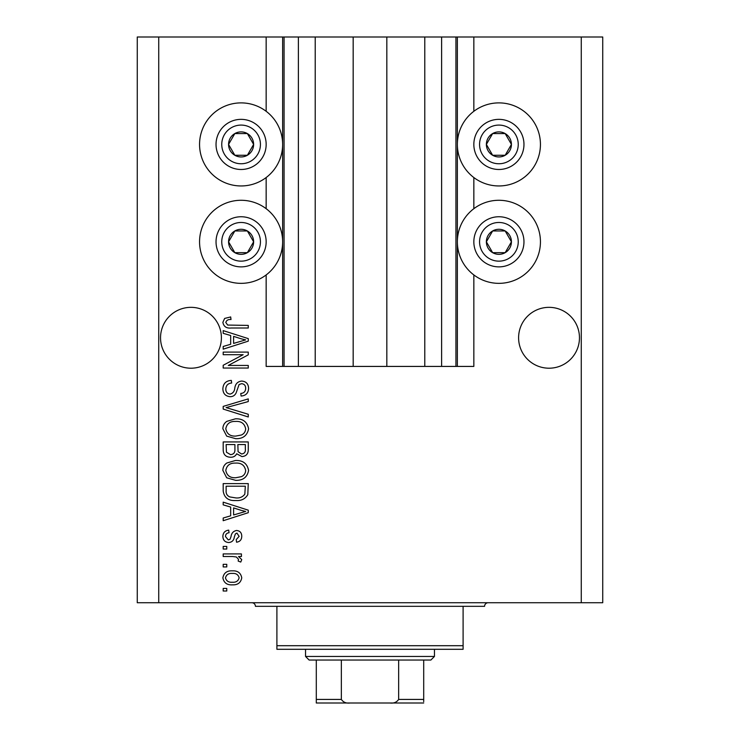 <?xml version="1.0" encoding="UTF-8"?>
<svg xmlns="http://www.w3.org/2000/svg" width="740" height="740" viewBox="0 0 740 740"><rect width="100%" height="100%" fill="white"/><g stroke="black" fill="none" stroke-linecap="round" stroke-linejoin="round"><path stroke-width="1.11" d="M315.212 37L315.212 366.42L353.174 366.42L353.174 37L266.16 37L266.16 111.296M266.16 177.535L266.16 208.689M266.16 274.938L266.16 366.42L284.068 366.42L284.068 37M298.387 37L298.387 366.42L284.068 366.42M315.212 366.42L298.387 366.42M353.174 366.42L386.826 366.42L386.826 37L353.174 37M441.614 37L441.614 366.42L455.933 366.42L455.933 37L424.788 37L424.788 366.42L386.826 366.42M424.788 37L386.826 37M441.614 366.42L424.788 366.42M455.933 37L457.366 37L457.366 366.42L455.933 366.42M473.841 274.938L473.841 366.42L457.366 366.42M581.261 37L581.261 602.739L602.739 602.739L602.739 37L473.841 37L473.841 111.296M473.841 177.535L473.841 208.689M473.841 37L457.366 37M579.466 337.773A30.433 30.433 0 0 0 549.034 307.341A30.433 30.433 0 0 0 518.601 337.773A30.433 30.433 0 0 0 549.034 368.206A30.433 30.433 0 0 0 579.466 337.773M221.399 337.773A30.433 30.433 0 0 0 190.966 307.341A30.433 30.433 0 0 0 160.534 337.773A30.433 30.433 0 0 0 190.966 368.206A30.433 30.433 0 0 0 221.399 337.773M498.899 102.888A41.532 41.532 0 0 0 457.366 144.42A41.532 41.532 0 0 0 498.899 185.953A41.532 41.532 0 0 0 540.441 144.42A41.532 41.532 0 0 0 498.899 102.888M498.899 200.281A41.532 41.532 0 0 1 540.441 241.814A41.532 41.532 0 0 1 498.899 283.346A41.532 41.532 0 0 1 457.366 241.814A41.532 41.532 0 0 1 498.899 200.281M241.101 185.953A41.532 41.532 0 0 1 199.56 144.42A41.532 41.532 0 0 1 241.101 102.888A41.532 41.532 0 0 1 282.634 144.42A41.532 41.532 0 0 1 241.101 185.953M241.101 283.346A41.532 41.532 0 0 0 282.634 241.814A41.532 41.532 0 0 0 241.101 200.281A41.532 41.532 0 0 0 199.56 241.814A41.532 41.532 0 0 0 241.101 283.346M243.146 354.7L223.193 354.7L223.193 352.101L248.261 352.101L248.261 354.867L228.281 365.44L248.261 365.44L248.261 368.048L223.193 368.048L223.193 365.264L243.146 354.7M230.168 396.696C225.441 396.224 223.008 393.597 222.87 388.796C223.193 383.524 226.015 380.73 231.333 380.416L231.657 383.024C227.985 383.357 226.033 385.355 225.802 389.018C225.774 392.034 227.199 393.726 230.094 394.087C233.008 393.31 234.58 391.22 234.83 387.825C235.496 383.746 237.79 381.498 241.721 381.063C246.124 381.442 248.418 383.866 248.585 388.343C248.353 393.107 245.856 395.678 241.101 396.039L240.768 393.44C243.904 393.199 245.532 391.534 245.652 388.426C245.699 385.596 244.367 384.014 241.656 383.671L239.113 384.495L236.153 392.829C234.969 395.373 232.98 396.659 230.168 396.696M248.261 416.971L223.193 409.081L223.193 406.389L248.261 398.897L248.261 401.57L226.126 407.601L248.261 414.271L248.261 416.971M222.87 428.756C222.916 425.63 224.229 423.169 226.801 421.365L235.394 418.831C242.85 418.526 247.243 421.837 248.585 428.775C247.28 435.564 242.988 438.875 235.699 438.681L226.699 436.128L222.87 428.756M222.87 470.418C222.916 467.301 224.229 464.831 226.801 463.027L235.394 460.493C242.85 460.188 247.243 463.508 248.585 470.437C247.28 477.235 242.988 480.538 235.699 480.352L226.699 477.799L222.87 470.418M230.677 507.057L223.193 504.865L223.193 502.155L248.261 510.165L248.261 512.7L223.193 520.71L223.193 518.009L230.677 515.817L230.677 507.057M226.773 591.02L223.193 591.02L223.193 588.42L226.773 588.42L226.773 591.02M581.261 602.739L137.261 602.739L137.261 37L158.739 37L158.739 602.739M266.16 37L158.739 37M232.499 584.841C227.06 585.183 223.85 582.843 222.87 577.838C223.832 572.908 226.977 570.577 232.304 570.845C237.651 570.559 240.796 572.89 241.749 577.838C240.824 582.722 237.743 585.053 232.499 584.841M226.773 566.933L223.193 566.933L223.193 564.333L226.773 564.333L226.773 566.933M232.647 556.517L223.193 556.517L223.193 553.918L241.425 553.918L241.425 556.517L238.511 556.517L241.749 559.597L240.768 562.048L238.169 561.077L238.493 559.311L236.365 556.98L232.647 556.517M226.773 549.034L223.193 549.034L223.193 546.425L226.773 546.425L226.773 549.034M228.743 542.522C224.969 542.235 223.008 540.182 222.87 536.361C223.064 532.698 225.016 530.626 228.725 530.154L229.049 532.754C226.773 533.013 225.58 534.28 225.469 536.537L228.299 539.923L229.955 539.321L230.963 536.87C231.407 533.244 233.267 531.116 236.55 530.478C239.964 530.821 241.703 532.754 241.749 536.26C241.684 539.738 239.954 541.717 236.541 542.198L236.217 539.59L239.14 536.352L236.92 533.077L235.403 533.91L234.358 536.824C233.914 540.33 232.046 542.235 228.743 542.522M235.866 500.527C228.438 500.98 224.22 497.798 223.193 490.99L223.193 483.609L248.261 483.609L247.798 494.653C245.171 498.982 241.194 500.943 235.866 500.527M230.556 457.237C225.681 457.033 223.23 454.499 223.193 449.652L223.193 441.937L248.261 441.937L248.261 449.707C248.233 453.916 246.133 456.21 241.952 456.589L236.698 453.786C235.403 456.192 233.359 457.339 230.556 457.237M230.677 335.507L223.193 333.324L223.193 330.614L248.261 338.615L248.261 341.159L223.193 349.169L223.193 346.459L230.677 344.267L230.677 335.507M222.87 322.344L224.636 318.431L230.677 316.942L231.01 319.541C228.299 319.227 226.56 320.198 225.802 322.464L227.689 325.064L248.261 325.406L248.261 328.005L231.241 328.005C226.505 328.514 223.711 326.627 222.87 322.344M239.14 577.774C238.206 574.582 235.931 573.139 232.314 573.445C228.632 573.139 226.357 574.619 225.469 577.903C226.422 581.094 228.706 582.537 232.314 582.232C235.995 582.537 238.271 581.048 239.14 577.774M240.907 510.267L233.609 507.908L233.609 514.957L245.652 511.433L240.907 510.267M245.329 486.208L226.126 486.208L226.126 490.676C225.904 493.663 227.115 495.745 229.779 496.929L235.903 497.928C239.686 498.279 242.655 497.021 244.829 494.154L245.329 486.208M245.652 470.455C244.57 465.146 241.138 462.694 235.357 463.101C229.964 462.935 226.773 465.368 225.802 470.4C226.847 475.579 230.177 478.031 235.773 477.744L241.444 476.652C244.089 475.422 245.486 473.35 245.652 470.455M245.329 444.546L237.845 444.546L238.077 451.705L241.545 453.981C244.459 453.639 245.726 451.918 245.329 448.801L245.329 444.546M234.913 444.546L226.126 444.546L226.44 452.233L230.529 454.638C233.664 454.351 235.126 452.593 234.913 449.346L234.913 444.546M245.652 428.793C244.57 423.483 241.138 421.032 235.357 421.43C229.964 421.264 226.773 423.706 225.802 428.738C226.847 433.918 230.177 436.369 235.773 436.082L241.444 434.99C244.089 433.751 245.486 431.688 245.652 428.793M240.907 338.726L233.609 336.367L233.609 343.406L245.652 339.891L240.907 338.726M251.952 150.683A12.534 12.534 0 0 0 234.83 133.57A12.534 12.534 0 0 0 234.83 155.271A12.534 12.534 0 0 0 251.952 150.683M250.499 149.85L253.626 144.42L247.364 133.57L234.83 133.57L228.567 144.42L234.83 155.271L247.364 155.271L250.499 149.85M219.392 131.887A25.068 25.068 0 0 1 253.626 122.71A25.068 25.068 0 0 1 262.802 156.954A25.068 25.068 0 0 1 228.567 166.13A25.068 25.068 0 0 1 219.392 131.887A25.068 25.068 0 0 0 228.567 166.13A25.068 25.068 0 0 0 262.802 156.954M253.626 144.42L247.364 133.57L234.83 133.57L228.567 144.42L234.83 155.271L247.364 155.271L253.626 144.42M509.758 150.683A12.534 12.534 0 0 0 492.637 133.57A12.534 12.534 0 0 0 492.637 155.271A12.534 12.534 0 0 0 509.758 150.683M508.306 149.85L511.433 144.42L505.17 133.57L492.637 133.57L486.374 144.42L492.637 155.271L505.17 155.271L508.306 149.85M477.198 131.887A25.068 25.068 0 0 1 511.433 122.71A25.068 25.068 0 0 1 520.609 156.954A25.068 25.068 0 0 1 486.374 166.13A25.068 25.068 0 0 1 477.198 131.887A25.068 25.068 0 0 0 486.374 166.13A25.068 25.068 0 0 0 520.609 156.954M511.433 144.42L505.17 133.57L492.637 133.57L486.374 144.42L492.637 155.271L505.17 155.271L511.433 144.42M509.758 248.076A12.534 12.534 0 0 0 492.637 230.963A12.534 12.534 0 0 0 492.637 252.664A12.534 12.534 0 0 0 509.758 248.076M508.306 247.243L511.433 241.814L505.17 230.963L492.637 230.963L486.374 241.814L492.637 252.664L505.17 252.664L508.306 247.243M477.198 229.28A25.068 25.068 0 0 1 511.433 220.104A25.068 25.068 0 0 1 520.609 254.347A25.068 25.068 0 0 1 486.374 263.523A25.068 25.068 0 0 1 477.198 229.28A25.068 25.068 0 0 0 486.374 263.523A25.068 25.068 0 0 0 520.609 254.347M511.433 241.814L505.17 230.963L492.637 230.963L486.374 241.814L492.637 252.664L505.17 252.664L511.433 241.814M251.952 248.076A12.534 12.534 0 0 0 234.83 230.963A12.534 12.534 0 0 0 234.83 252.664A12.534 12.534 0 0 0 251.952 248.076M250.499 247.243L253.626 241.814L247.364 230.963L234.83 230.963L228.567 241.814L234.83 252.664L247.364 252.664L250.499 247.243M219.392 229.28A25.068 25.068 0 0 1 253.626 220.104A25.068 25.068 0 0 1 262.802 254.347A25.068 25.068 0 0 1 228.567 263.523A25.068 25.068 0 0 1 219.392 229.28A25.068 25.068 0 0 0 228.567 263.523A25.068 25.068 0 0 0 262.802 254.347M247.364 252.664L253.626 241.814L247.364 230.963L234.83 230.963L228.567 241.814L234.83 252.664M251.84 602.739A3.58 3.58 0 0 1 255.42 606.319L276.899 606.319L276.899 645.706L463.101 645.706L463.101 606.319L276.899 606.319M488.16 602.739A3.58 3.58 0 0 0 484.58 606.319L463.101 606.319M463.101 645.706L463.101 649.295L276.899 649.295L276.899 645.706M402.588 703L337.412 703L402.588 703M434.454 656.454L430.874 660.034L309.126 660.034L305.546 656.454L434.454 656.454L434.454 649.295M305.546 656.454L305.546 649.295M423.706 660.034L423.706 701.687M423.706 703L316.295 703L316.295 699.42L316.295 703M389.934 703C393.81 703.481 396.714 702.288 398.647 699.42L423.706 699.42M398.647 660.034L398.647 699.42M341.353 660.034L341.353 699.42C343.295 702.288 346.2 703.481 350.066 703M316.295 660.034L316.295 699.42L341.353 699.42M282.634 37L282.634 366.42M257.844 154.087A19.332 19.332 0 0 0 250.768 127.678A19.332 19.332 0 0 0 224.35 134.754A19.332 19.332 0 0 0 231.426 161.163A19.332 19.332 0 0 0 257.844 154.087M515.651 154.087A19.332 19.332 0 0 0 508.574 127.678A19.332 19.332 0 0 0 482.156 134.754A19.332 19.332 0 0 0 489.233 161.163A19.332 19.332 0 0 0 515.651 154.087M515.651 251.48A19.332 19.332 0 0 0 508.574 225.071A19.332 19.332 0 0 0 482.156 232.147A19.332 19.332 0 0 0 489.233 258.556A19.332 19.332 0 0 0 515.651 251.48M257.844 251.48A19.332 19.332 0 0 0 250.768 225.071A19.332 19.332 0 0 0 224.35 232.147A19.332 19.332 0 0 0 231.426 258.556A19.332 19.332 0 0 0 257.844 251.48"/></g></svg>
